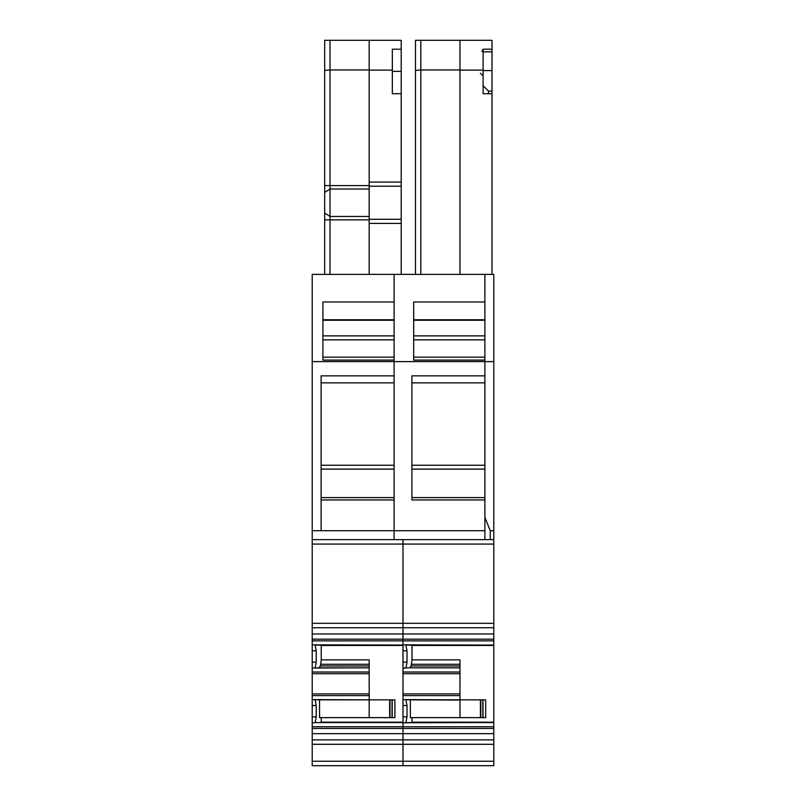 <?xml version="1.0" encoding="UTF-8"?>
<svg xmlns="http://www.w3.org/2000/svg" width="806" height="806" viewBox="0 0 806 806"><rect width="100%" height="100%" fill="white"/><g stroke="black" fill="none" stroke-linecap="round" stroke-linejoin="round"><path stroke-width="1.21" d="M312.214 530.721L321.11 530.721L321.11 375.858L394.104 375.858L394.104 360.091L322.894 360.091L322.894 301.978L394.104 301.978L394.104 274.383L484.89 274.383L484.89 301.978L413.68 301.978L413.68 360.091L484.89 360.091L484.89 361.612L493.786 361.612L493.786 530.721L490.229 530.721L484.89 517.371L484.89 530.721L394.104 530.721L394.104 274.383L312.214 274.383L312.214 539.627L493.786 539.627L493.786 627.763L403 627.763L403 544.07L493.786 544.07M493.786 733.662L312.214 733.662L312.214 739.868L403 739.868L403 733.662L403 739.868L493.786 739.868L493.786 627.763M493.786 739.868L493.786 765.7L448.841 765.7M312.214 739.868L312.214 744.301L403 744.301L403 765.7L312.214 765.7L312.214 761.247L403 761.247L403 739.868L403 744.301L493.786 744.301M484.89 499.962L411.896 499.962L411.896 375.858L484.89 375.858L484.89 361.612L312.214 361.612M484.89 530.721L484.89 539.627M413.68 319.781L484.89 319.781M484.89 357.159L413.68 357.159L413.68 339.86L484.89 339.86M484.89 497.604L411.896 497.604L411.896 469.102L484.89 469.102M480.779 717.632L459.974 717.632L459.964 699.84L480.779 699.84L480.779 717.632L485.675 717.632L485.675 699.84L483.006 699.84L483.006 717.632M482.824 717.632L482.824 699.84L480.779 699.84M493.786 722.529L405.851 722.77L407.01 716.846L407.01 705.522L405.851 699.598L403 699.598L403 728.453L403 722.579L315.227 722.579L403 722.529M405.851 699.598L459.964 699.84L459.964 667.791L406.012 667.842L459.964 667.842M403 699.598L403 639.178L403 645.052L315.065 644.85L316.224 650.785L316.224 662.109L315.065 668.033L369.178 667.791L369.178 672.023L312.214 672.023L312.214 668.033L315.065 668.033M406.093 645.092L493.786 645.092L405.851 644.85L407.01 650.785L407.01 662.109L406.012 667.842M493.786 645.455L412.017 645.455L412.017 659.872L459.964 659.872L459.964 667.791M459.964 665.968L411.07 665.968L409.891 667.791M411.07 665.968L412.017 659.872M411.453 765.7L421.377 765.7L411.453 765.7M415.463 274.383L415.463 40.3L459.964 40.3L459.964 70.122L483.106 70.122L483.106 93.708L483.106 85.698L488.446 91.038L492.003 91.038L492.003 49.196L483.106 49.196L483.106 70.122M459.964 70.122L459.964 274.383L420.803 274.383L420.803 69.961L415.463 70.434M420.803 40.3L420.803 69.961L459.964 69.961M459.964 40.3L492.003 40.3L492.003 49.196M483.106 93.708L492.003 93.708L492.003 274.383M459.964 700.071L409.891 699.84M410.345 700.071L410.345 717.632L459.974 717.632M412.007 722.529L412.017 717.632M394.104 530.721L394.104 539.627L394.104 530.721L321.11 530.721L321.11 499.962L394.104 499.962M403 733.662L403 728.453L403 733.662M493.786 633.969L403 633.969L403 627.763L403 639.178L312.214 639.178L312.214 640.871L493.786 640.871M493.786 623.33L312.214 623.33L312.214 627.763L403 627.763L403 539.627L403 544.07L312.214 544.07L312.214 539.627M493.786 761.247L403 761.247L403 765.7L493.786 765.7M312.214 627.763L312.214 633.969L403 633.969L403 639.178L493.786 639.178M322.894 319.781L394.104 319.781M394.104 357.159L322.894 357.159L322.894 339.86L394.104 339.86M394.104 497.604L321.11 497.604L321.11 469.102L394.104 469.102M319.105 699.84L389.993 699.84L389.993 717.632L394.89 717.632L394.89 699.84L392.22 699.84L392.22 717.632M392.038 717.632L392.038 699.84L389.993 699.84M312.214 705.522L316.224 705.522L315.065 699.598L312.214 699.598L312.214 728.453L493.786 728.453M316.224 705.522L316.224 716.846L315.227 722.579M315.065 699.598L369.178 699.84L369.178 672.023M312.214 699.598L312.214 672.023M315.065 644.85L312.214 644.85L312.214 668.033M369.178 665.968L320.284 665.968L320.738 664.275L369.178 664.275L369.178 667.791M320.284 665.968L319.105 667.791M358.055 765.7L403 765.7M324.677 274.383L324.677 219.877L330.017 219.877L330.017 216.451L369.178 216.451M324.677 213.026L330.017 216.451L330.017 69.961L324.677 70.434L324.677 219.877M324.677 70.434L324.677 40.3L369.178 40.3L369.178 70.122L392.32 70.122L392.32 93.708L392.32 75.905M369.178 70.122L369.178 274.383L330.017 274.383L330.017 219.877L369.178 219.877M369.178 40.3L401.217 40.3L401.217 274.383M369.178 69.961L330.017 69.961L330.017 40.3M401.217 49.196L392.32 49.196L392.32 70.122M319.559 700.071L319.559 717.632L389.993 717.632M401.217 93.708L392.32 93.708M401.217 71.361L392.32 71.361M321.221 722.529L321.231 717.632M369.178 664.275L369.178 659.872L321.231 659.872L320.738 664.275M403 645.455L321.231 645.455L321.231 659.872M315.307 645.092L403 645.092L315.227 645.052M312.214 761.247L312.214 744.301M312.214 733.662L312.214 728.453M312.214 644.85L312.214 640.871M312.214 633.969L312.214 639.178M312.214 623.33L312.214 544.07M484.89 517.371L484.89 274.383L493.786 274.383L493.786 361.612M490.229 530.721L490.229 539.627M492.003 93.708L492.003 91.038M483.106 70.585L492.003 70.585M483.106 51.866L492.003 51.866M493.786 530.721L493.786 539.627M488.446 93.708L488.446 91.038M413.68 320.254L484.89 320.254M484.89 335.88L413.68 335.88M411.896 382.86L484.89 382.86M411.896 465.243L484.89 465.243M405.851 722.77L403 722.77M407.01 716.846L403 716.846M407.01 705.522L403 705.522M406.012 699.789L459.964 699.789M459.964 695.608L403 695.608M459.964 693.916L403 693.916M459.964 673.715L403 673.715M459.964 672.023L403 672.023M405.851 668.033L403 668.033M407.01 662.109L403 662.109M407.01 650.785L403 650.785M459.964 664.275L411.523 664.275M480.426 717.632L480.426 699.84M405.851 644.85L403 644.85M493.786 726.76L312.214 726.76M406.012 722.579L493.786 722.579M493.786 722.176L412.017 722.176M493.786 645.052L406.012 645.052M322.894 320.254L394.104 320.254M394.104 335.88L322.894 335.88M321.11 382.86L394.104 382.86M321.11 465.243L394.104 465.243M315.065 722.77L312.214 722.77M316.224 716.846L312.214 716.846M315.227 699.789L369.178 699.789M312.214 695.608L369.178 695.608M369.178 693.916L312.214 693.916M312.214 673.715L369.178 673.715M315.227 667.842L369.178 667.842M316.224 662.109L312.214 662.109M312.214 650.785L316.224 650.785M324.677 185.592L369.178 185.592M324.677 192.453L330.017 189.017L369.178 189.017M369.178 186.206L401.217 186.206M369.178 182.075L401.217 182.075M369.178 223.403L401.217 223.403M369.178 219.272L401.217 219.272M369.188 700.071L369.188 717.632M389.641 717.632L389.641 699.84M403 722.176L321.231 722.176M480.436 73.235L483.106 75.905M481.907 51.433L483.106 49.196"/></g></svg>
